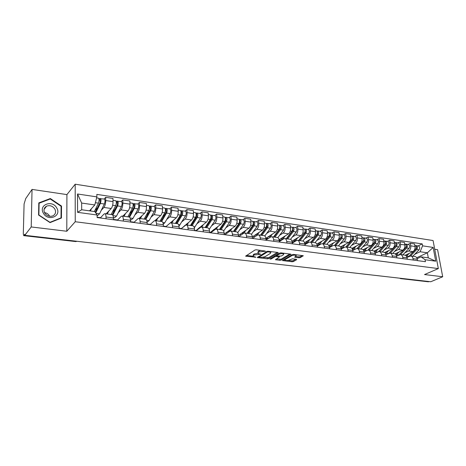 <?xml version="1.0" encoding="UTF-8"?>
<svg xmlns="http://www.w3.org/2000/svg" width="466" height="466" viewBox="0 0 466 466"><rect width="100%" height="100%" fill="white"/><g stroke="black" fill="none" stroke-linecap="round" stroke-linejoin="round"><path stroke-width="0.7" d="M265.544 251.215L256.329 249.782L254.954 250.015L245.64 256.178L255.904 257.226L253.16 256.323L253.492 255.461L254.255 254.978L260.675 254.25L257.937 253.329L258.281 252.438L259.061 251.949L265.544 251.215M299.021 257.803L300.349 257.587L303.25 255.729L293.533 254.43L292.188 254.652L282.448 260.541L292.077 261.764L293.382 261.554L296.638 259.702L296.399 259.3L292.444 258.822L289.508 259.964C287.691 260.675 286.176 260.744 284.965 260.174L285.297 259.457L291.634 255.764C293.475 255.03 295.007 254.96 296.236 255.543L294.675 257.185L299.021 257.803L298.916 256.882L300.238 256.673L302.248 255.519M66.789 231.252L66.912 194.596L32.043 189.412L31.216 226.948L66.789 231.252L75.236 221.734L438.325 268.585L424.538 274.556L442.7 276.757L430.765 281.744L24.809 235.313L24.838 234.217L23.865 235.487L77.041 241.283L75.702 241.569M31.216 226.948L24.809 235.313M278.179 252.904L277.899 252.479L268.113 251.256L266.75 251.483L257.296 257.558L267.379 258.846L268.707 258.63L278.179 252.904L278.138 252.531M280.969 252.863L290.918 254.191L281.179 260.11L279.862 260.319L275.441 259.708L279.507 256.894L276.402 256.428L275.068 256.644L271.101 259.026L269.89 259.079L279.612 253.085L280.969 252.863M32.043 189.412L25.735 198.557L24.086 203.968L23.3 234.13L23.865 235.487M66.912 194.596L75.195 184.204L433.077 240.543L438.325 268.585M442.7 276.757L437.597 249.689L434.708 249.263M429.18 281.563L428.301 281.784L400.713 278.639M100.266 217.983L104.029 214.034L104.885 213.667C105.566 213.923 105.945 215.03 106.009 216.981L106.038 218.758M106.102 213.836L111.211 208.494C112.37 206.986 112.976 204.702 113.028 201.638L105.724 200.549C105.66 203.63 105.06 205.931 103.918 207.452L101.256 210.312M105.724 200.549L105.671 197.334L104.139 199.011M113.413 219.754L113.378 217.983C113.302 216.038 112.918 214.937 112.219 214.68L112.09 214.663M113.028 201.638L112.964 198.434L105.671 197.334M117.281 220.272L121.189 216.405L122.086 216.043C122.803 216.306 123.205 217.401 123.286 219.329L123.333 221.082M121.189 201.557L122.779 199.914L122.861 203.094C122.814 206.141 122.203 208.407 121.026 209.898L118.265 212.688M130.515 222.049L130.463 220.302C130.369 218.379 129.956 217.29 129.228 217.034L129.088 217.016M122.82 216.148L128.127 210.912C129.321 209.432 129.938 207.178 129.973 204.155L129.88 200.986L122.779 199.914M133.853 222.498L137.901 218.705L138.833 218.362C139.584 218.624 140.01 219.707 140.109 221.612L140.173 223.348M137.79 204.038L139.439 202.43L139.55 205.576C139.52 208.582 138.903 210.813 137.68 212.28L134.831 215.007M147.163 224.286L147.093 222.562C146.988 220.663 146.551 219.585 145.788 219.323L145.648 219.3M139.113 218.397L144.6 213.271C145.835 211.814 146.458 209.595 146.475 206.601L146.353 203.473L139.439 202.43M150.005 224.67L154.182 220.948L155.143 220.616C155.924 220.878 156.378 221.95 156.494 223.837L156.57 225.55M153.966 206.455L155.667 204.877L155.801 207.987C155.795 210.958 155.166 213.16 153.908 214.599L150.978 217.267M163.38 226.47L163.298 224.758C163.17 222.888 162.716 221.816 161.923 221.554L161.778 221.531M154.997 220.593L160.648 215.566C161.923 214.133 162.558 211.943 162.552 208.989L162.407 205.896L155.667 204.877M165.745 226.785L170.043 223.138L171.039 222.812C171.849 223.08 172.321 224.14 172.455 226.004L172.542 227.699M169.735 208.815L171.482 207.265L171.639 210.341C171.657 213.277 171.016 215.449 169.723 216.859L166.712 219.469M179.177 228.59L179.084 226.901C178.944 225.049 178.466 223.995 177.645 223.727L177.494 223.703M166.042 226.534L176.294 217.797C177.598 216.399 178.245 214.238 178.222 211.314L178.053 208.261L171.482 207.265M181.093 228.847L185.509 225.27L186.534 224.956C187.373 225.224 187.862 226.278 188.014 228.113L188.113 229.79M185.107 211.115L186.901 209.595L187.082 212.63C187.111 215.531 186.464 217.674 185.142 219.067L182.055 221.618M194.578 230.658L194.473 228.992C194.322 227.163 193.821 226.115 192.971 225.847L192.819 225.824M181.047 228.841L191.549 219.981C192.883 218.601 193.536 216.469 193.501 213.585L193.308 210.562L186.901 209.595M196.064 230.862L200.584 227.35L201.638 227.041C202.5 227.315 203.013 228.357 203.176 230.175L203.293 231.829M200.1 213.352L201.935 211.867L202.139 214.867C202.186 217.733 201.533 219.847 200.176 221.21L197.019 223.715M209.595 232.68L209.479 231.031C209.31 229.22 208.791 228.183 207.918 227.909L207.76 227.886M195.673 230.81L206.426 222.107C207.795 220.75 208.448 218.647 208.395 215.799L208.185 212.811L201.935 211.867M210.673 232.825L215.292 229.377L216.375 229.08C217.261 229.348 217.791 230.385 217.966 232.185L218.094 233.821M214.721 215.542L216.597 214.08L216.824 217.045C216.888 219.882 216.224 221.967 214.843 223.307L211.622 225.76M224.245 234.648L224.117 233.017C223.93 231.229 223.395 230.198 222.498 229.924L222.334 229.901M209.956 232.726L220.942 224.181C222.334 222.847 222.998 220.773 222.929 217.954L222.696 215.001L216.597 214.08M224.927 234.742L229.645 231.352L230.752 231.066C231.654 231.34 232.208 232.365 232.394 234.142L232.528 235.761M228.992 217.674L230.909 216.241L231.153 219.177C231.229 221.979 230.565 224.035 229.155 225.358L225.87 227.757M238.534 236.571L238.394 234.957C238.196 233.186 237.643 232.167 236.728 231.893L236.559 231.87M224.198 234.066L235.103 226.208C236.524 224.897 237.194 222.847 237.112 220.063L236.856 217.139L230.909 216.241M238.842 236.612L243.648 233.285L244.778 233.006C245.704 233.28 246.269 234.293 246.473 236.052L246.619 237.654M242.926 219.754L244.877 218.35L245.139 221.251C245.227 224.024 244.557 226.057 243.124 227.35L239.78 229.709M252.479 238.441L252.327 236.85C252.123 235.097 251.547 234.083 250.615 233.81L250.44 233.786M238.441 235.476L248.931 228.183C250.376 226.895 251.052 224.874 250.953 222.113L250.685 219.224L244.877 218.35M252.473 238.411L257.325 235.167L258.473 234.899C259.422 235.173 260.005 236.18 260.214 237.922L260.372 239.507M256.527 221.793L258.508 220.406L258.793 223.278C258.898 226.022 258.216 228.025 256.76 229.301L253.364 231.614M266.092 240.275L265.929 238.697C265.713 236.967 265.125 235.959 264.17 235.685L263.995 235.662M252.333 236.897L262.434 230.111C263.902 228.847 264.583 226.849 264.472 224.123L264.181 221.263L258.508 220.406M266.063 239.99L270.676 237.008L271.847 236.745C272.814 237.025 273.408 238.021 273.635 239.74L273.798 241.306M269.814 223.779L271.829 222.416L272.121 225.259C272.243 227.967 271.562 229.948 270.076 231.206L266.634 233.472M279.384 242.058L279.216 240.497C278.988 238.784 278.383 237.794 277.41 237.514L277.235 237.491M265.882 238.324L275.622 231.998C277.113 230.752 277.794 228.777 277.672 226.086L277.369 223.255L271.829 222.416M279.326 241.557L283.718 238.808L284.907 238.551C285.891 238.831 286.503 239.821 286.736 241.522L286.91 243.071M282.792 225.719L284.837 224.379L285.145 227.192C285.279 229.872 284.592 231.829 283.089 233.064L279.6 235.295M292.368 243.805L292.188 242.262C291.949 240.567 291.337 239.582 290.347 239.303L290.167 239.279M279.093 239.763L288.506 233.839C290.015 232.61 290.702 230.664 290.568 227.996L290.248 225.2L284.837 224.379M292.287 243.101L296.463 240.567L297.669 240.316C298.671 240.596 299.294 241.574 299.539 243.258L299.72 244.796M295.473 227.612L297.547 226.301L297.873 229.086C298.013 231.736 297.325 233.664 295.805 234.881L292.269 237.072M305.049 245.512L304.869 243.98C304.618 242.308 303.989 241.33 302.982 241.05L302.801 241.027M291.978 241.207L301.094 235.639C302.626 234.433 303.319 232.511 303.168 229.872L302.836 227.099L297.547 226.301M304.945 244.627L308.923 242.285L310.146 242.04C311.16 242.32 311.795 243.293 312.051 244.959L312.237 246.473M307.869 229.464L309.972 228.177L310.309 230.932C310.467 233.553 309.773 235.464 308.23 236.658L304.653 238.808M292.631 242.897L292.584 242.501M317.445 247.178L317.259 245.664C317.002 244.003 316.362 243.036 315.336 242.757L315.15 242.734M304.548 242.658L313.402 237.398C314.952 236.21 315.645 234.311 315.488 231.701L315.144 228.957L309.972 228.177M317.317 246.13L321.097 243.963L322.338 243.73C323.369 244.003 324.016 244.97 324.278 246.619L324.47 248.122M319.991 231.276L322.117 230.012L322.472 232.738C322.635 235.33 321.936 237.217 320.381 238.394L316.763 240.508M329.567 248.803L329.369 247.312C329.101 245.669 328.448 244.708 327.412 244.429L327.225 244.405M316.816 244.097L325.443 239.116C327.004 237.945 327.703 236.07 327.534 233.489L327.173 230.775L322.117 230.012M329.41 247.609L333.004 245.605L334.262 245.372C335.304 245.652 335.963 246.607 336.231 248.244L336.435 249.729M331.844 233.052L333.994 231.8L334.361 234.503C334.536 237.072 333.837 238.936 332.264 240.095L328.612 242.169M341.415 250.399L341.211 248.92C340.937 247.295 340.273 246.339 339.225 246.06L339.032 246.036M328.792 245.53L337.209 240.8C338.788 239.646 339.487 237.794 339.312 235.237L338.939 232.551L333.994 231.8M341.228 249.065L344.654 247.207L345.918 246.986C346.978 247.265 347.648 248.215 347.921 249.828L348.131 251.302M343.442 234.782L345.609 233.559L345.988 236.227C346.174 238.767 345.469 240.613 343.885 241.755L340.197 243.794M353.007 251.955L352.791 250.492C352.512 248.879 351.842 247.935 350.776 247.656L350.583 247.632M340.495 246.957L348.725 242.448C350.315 241.312 351.02 239.477 350.834 236.949L350.449 234.287L345.609 233.559M347.921 249.828L352.791 250.492L356.047 248.78L357.329 248.564C358.395 248.844 359.076 249.782 359.362 251.384L359.577 252.84M354.789 236.483L356.973 235.272L357.37 237.916C357.562 240.433 356.857 242.256 355.255 243.38L351.533 245.39M364.342 253.481L364.121 252.03C363.835 250.434 363.154 249.502 362.076 249.223L361.884 249.194M351.923 248.366L359.991 244.056C361.599 242.937 362.303 241.126 362.105 238.621L361.709 235.988L356.973 235.272M364.103 251.914L367.196 250.318L368.49 250.108C369.567 250.388 370.254 251.32 370.552 252.904L370.773 254.343M365.892 238.143L368.099 236.949L368.501 239.571C368.705 242.058 367.994 243.858 366.381 244.97L362.635 246.945M375.433 254.972L375.212 253.533C374.914 251.955 374.227 251.028 373.138 250.749L372.946 250.72M363.09 249.77L371.018 245.634C372.637 244.528 373.348 242.739 373.138 240.258L372.736 237.654L368.099 236.949M375.171 253.306L378.107 251.821L379.411 251.617C380.506 251.896 381.2 252.822 381.503 254.389L381.73 255.817M376.761 239.763L378.986 238.598L379.4 241.19C379.609 243.654 378.899 245.431 377.274 246.526L373.499 248.471M386.291 256.428L386.064 255.007C385.761 253.446 385.062 252.525 383.967 252.246L383.768 252.217M374 251.157L381.811 247.178C383.442 246.089 384.153 244.318 383.943 241.866L383.524 239.279L378.986 238.598M385.999 254.675L390.106 253.096C391.213 253.376 391.912 254.29 392.221 255.846L392.454 257.255M387.409 241.359L389.646 240.206L390.071 242.774C390.287 245.215 389.576 246.974 387.939 248.052L384.135 249.962M396.921 257.855L396.688 256.451C396.38 254.902 395.669 253.993 394.568 253.714L394.364 253.685M384.671 252.531L392.384 248.687C394.026 247.615 394.737 245.862 394.516 243.433L394.09 240.875L389.646 240.206M396.595 256.02L400.579 254.541C401.692 254.82 402.403 255.729 402.717 257.267L402.95 258.671M397.83 242.914L400.084 241.778L400.515 244.324C400.743 246.741 400.032 248.483 398.383 249.543L394.556 251.424M407.331 259.259L407.092 257.861C406.777 256.329 406.061 255.426 404.948 255.147L404.744 255.118M395.092 253.894L402.735 250.166C404.389 249.112 405.1 247.376 404.872 244.97L404.436 242.436L400.084 241.778M406.969 257.349L410.837 255.962C411.956 256.242 412.678 257.139 412.993 258.665L413.237 260.051M408.041 244.44L410.307 243.322L410.75 245.844C410.983 248.238 410.266 249.957 408.612 251.005L404.768 252.857M417.524 260.628L417.28 259.247C416.959 257.727 416.237 256.83 415.113 256.55L414.909 256.521M405.286 255.24L412.876 251.617C414.536 250.574 415.253 248.861 415.014 246.479L414.571 243.968L410.307 243.322M209.933 232.418L209.578 232.371M195.656 230.495L194.561 230.344M181.029 228.526L179.16 228.27M166.042 226.505L163.362 226.144M150.32 224.391L147.151 223.96M134.161 222.212L130.503 221.717M117.578 219.981L113.407 219.416M100.551 217.686L97.126 217.226M89.489 210.848L94.802 204.947L81.661 203.06L81.69 209.764L94.878 211.593L97.097 215.001L97.132 217.564L425.446 261.694L425.091 259.731L421.019 256.848L428.295 257.861L427.369 252.793L420.099 251.745L414.769 254.267M97.097 215.001L77.583 212.339L77.542 193.99L96.87 196.891L94.802 204.947M420.099 251.745L422.58 245.844L422.231 243.916L96.841 194.386L96.87 196.891M422.58 245.844L433.159 247.434L435.722 261.181L425.091 259.731M75.236 221.734L75.195 184.204M61.512 206.065L50.328 198.528L38.806 202.896L38.585 215.036L50.037 222.614L61.442 218.018L61.512 206.065L61.093 206.584M416.721 257.745L427.369 252.793L433.159 247.434M417.134 258.647L421.019 256.848M418.043 245.937L422.231 243.916M77.583 212.339L81.69 209.764M77.542 193.99L81.661 203.06M428.295 257.861L435.722 261.181M49.868 199.139L50.328 198.528M260.896 250.353L258.968 250.999L259.061 251.949M257.89 252.793L258.187 251.489L258.968 250.999M257.89 253.277L254.168 254.034L254.255 254.978M253.114 255.799L253.399 254.518L254.168 254.034M246.467 255.444L253.09 256.236M263.016 257.413L268.614 257.704L277.346 252.409M258.141 256.836L259.014 256.935M268.294 251.832L267.338 251.99L259.044 257.267L260.535 257.512L264.81 256.813L270.461 253.353L270.822 252.45L268.294 251.832L268.235 251.273M258.95 256.329L259.032 257.156M270.781 252.036L270.793 251.593M289.939 253.982L281.085 259.195L281.179 260.11M276.315 258.997L281.085 259.195M276.711 255.549L275.563 255.519M283.421 254.768L283.753 254.017C282.489 253.417 280.934 253.487 279.082 254.232L276.862 255.566L277.142 255.985L281.19 256.096L283.421 254.768M283.695 253.504L283.736 253.207M276.623 254.885L276.722 255.688M295.56 256.469L298.916 256.882M284.773 258.985L284.918 259.783M288.215 260.412L291.972 260.855L293.277 260.645L295.77 259.224M283.328 259.83L284.872 260.011M95.314 212.263L100.155 202.326L99.94 198.673L104.355 199.04M97.103 215.385L97.685 215.467L99.538 213.789L104.361 204.009C105.182 201.638 105.2 199.984 104.419 199.052M95.728 212.898L100.353 203.426C101.163 201.044 101.186 199.39 100.417 198.452M94.825 210.609L97.592 207.591M99.089 199.914L100.347 200.1M89.967 210.312L89.699 210.877M94.382 211.523L98.448 203.147C99.258 200.764 99.281 199.104 98.518 198.167L98.454 198.161M90.363 210.964L91.487 208.622M98.844 198.51L99.94 198.673M112.3 214.704L117.345 204.842L117.088 201.23L121.416 201.592M113.36 217.599L114.554 217.762L116.488 216.119L121.463 206.502C122.302 204.166 122.313 202.529 121.486 201.603M112.813 215.205L117.56 205.931C118.393 203.59 118.405 201.953 117.589 201.021M112.522 211.913L115.079 209.281M116.349 202.471L117.525 202.646M107.168 212.717L106.568 213.9M111.182 214.541L115.708 205.663C116.535 203.316 116.547 201.673 115.737 200.741L115.673 200.735M107.273 213.999L108.753 211.063M116.086 201.079L117.088 201.23M128.896 216.987L134.086 207.294L133.789 203.724L138.035 204.073M130.445 219.923L130.998 219.999L132.996 218.391L138.122 208.925C138.979 206.624 138.973 205.011 138.105 204.085M129.577 217.22L134.319 208.372C135.169 206.065 135.169 204.446 134.307 203.52M129.729 213.329L132.088 211.028M133.16 204.964L134.26 205.127M123.921 215.065L123.309 216.212M127.853 216.841L132.513 208.11C133.363 205.797 133.363 204.178 132.507 203.252L132.437 203.24M124.043 216.317L125.564 213.44M132.874 203.59L133.789 203.724M43.385 213.218C47.981 221.88 61.92 216.247 56.753 207.987C52.332 199.442 38.241 204.772 43.385 213.218M44.713 212.979C46.88 216.008 49.612 216.97 52.92 215.863C55.576 214.284 56.211 212.001 54.831 209.018C52.658 205.972 49.909 205.017 46.577 206.158C43.961 207.737 43.344 210.009 44.713 212.979M50.252 198.988L61.093 206.287L61.023 217.867L49.973 222.323L38.882 214.977L39.092 203.228L50.252 198.988M60.621 218.344L61.023 217.867M38.794 203.636L39.092 203.228M49.408 215.84C48.295 214.022 46.658 212.939 44.509 212.589M145.066 219.224L150.396 209.683L150.064 206.153L154.223 206.496M147.075 222.189L149.091 220.604L154.345 211.29C155.219 209.024 155.207 207.428 154.298 206.508M145.841 219.335L150.64 210.749C151.508 208.477 151.497 206.875 150.6 205.955M146.47 214.826L148.648 212.811M149.534 207.387L150.559 207.539M140.243 217.342L139.619 218.467M144.099 219.09L148.881 210.498C149.749 208.215 149.737 206.613 148.846 205.692L148.77 205.681M140.388 218.577L141.944 215.752M149.225 206.03L150.064 206.153M160.828 221.402L166.286 212.007L165.919 208.523L170.003 208.855M163.263 224.268L164.778 222.765L170.16 213.597C171.051 211.36 171.022 209.782 170.078 208.867M161.632 221.513L166.548 213.067C167.434 210.824 167.41 209.246 166.473 208.325M162.768 216.381L164.772 214.61M165.488 209.752L166.438 209.892M156.151 219.568L155.516 220.668M159.931 221.274L164.83 212.816C165.715 210.574 165.698 208.989 164.766 208.075L164.684 208.063M156.314 220.779L157.904 218.006M165.162 208.407L165.919 208.523M176.195 223.523L181.775 214.278L181.379 210.83L185.386 211.156M179.002 226.097L185.573 215.84C186.482 213.638 186.447 212.077 185.468 211.168M177.028 223.639L182.055 215.327C182.957 213.113 182.922 211.552 181.95 210.644M178.641 217.977L180.482 216.422M181.041 212.059L181.926 212.187M171.663 221.729L171.016 222.806M175.373 223.412L180.383 215.082C181.28 212.869 181.251 211.308 180.284 210.393L180.202 210.382M171.843 222.923L173.469 220.202M180.697 210.725L181.379 210.83M191.188 225.596L196.879 216.492L196.454 213.079L200.386 213.399M194.31 227.792L200.607 218.03C201.528 215.857 201.481 214.319 200.473 213.411M192.044 225.719L197.17 217.529C198.091 215.35 198.044 213.807 197.042 212.898M194.101 219.597L195.79 218.234M196.203 214.308L197.025 214.43M186.79 223.843L186.091 224.962M184.711 225.917L184.338 225.835M184.874 225.404L185.276 225.457M190.431 225.492L195.539 217.29C196.46 215.111 196.413 213.562 195.417 212.653L195.33 212.642M186.988 225.014L188.643 222.34M195.842 212.985L196.454 213.079M205.815 227.618L211.616 218.647L211.156 215.275L215.024 215.583M209.187 229.429L215.269 220.168C216.207 218.024 216.148 216.504 215.106 215.601M206.7 227.74L211.919 219.678C212.851 217.529 212.799 216.003 211.762 215.1M209.176 221.239L210.714 220.039M210.993 216.498L211.75 216.608M201.341 226.231L199.768 227.455M201.551 225.899L200.427 227.472M200.1 227.723L199.04 227.857M199.588 227.431L200.345 227.53M198.085 228.602L198.469 228.992M205.116 227.525L210.329 219.445C211.261 217.296 211.209 215.764 210.178 214.861L210.09 214.849M201.761 227.059L203.444 224.426M210.615 215.193L211.156 215.275M220.092 229.592L225.993 220.756L225.509 217.418L229.301 217.721M223.651 231.049L229.581 222.247C230.524 220.138 230.46 218.63 229.389 217.733M220.995 229.721L226.307 221.775C227.251 219.655 227.192 218.146 226.126 217.243M223.866 222.882L225.27 221.833M225.428 218.636L226.121 218.74M215.956 227.909L215.403 228.754L213.393 229.825M213.958 229.406L214.739 229.517M212.414 230.559L213.014 231.078M219.457 229.505L224.758 221.548C225.701 219.422 225.637 217.913 224.577 217.016L224.49 216.999M216.177 229.056L217.89 226.464M225.031 217.342L225.509 217.418M234.031 231.52L240.025 222.812L239.512 219.503L243.24 219.806M234.957 231.649L240.351 223.82C241.306 221.729 241.237 220.237 240.147 219.34M237.724 232.674L243.543 224.286C244.504 222.2 244.434 220.709 243.334 219.818M238.196 224.53L239.472 223.616M239.507 220.727L240.147 220.82M230.018 229.872L229.453 230.699L227.408 231.748M227.979 231.34L228.783 231.451M226.406 232.47L227.245 233.076M233.449 231.439L238.837 223.598C239.792 221.507 239.722 220.01 238.633 219.113L238.545 219.102M230.192 231.084L231.986 228.451M239.099 219.445L239.512 219.503M229.354 230.845L229.313 230.379M240.875 235.208L240.846 234.911M247.638 233.402L253.725 224.816L253.189 221.548L256.853 221.839M248.588 233.53L254.063 225.818C255.03 223.756 254.954 222.276 253.83 221.385M251.43 234.322L257.18 226.272C258.152 224.216 258.071 222.742 256.947 221.851M252.182 226.173L253.329 225.375M253.254 222.76L253.842 222.847M243.747 231.788L243.176 232.598L241.091 233.629M241.679 233.221L242.495 233.338M240.072 234.34L241.172 234.998M247.12 233.332L252.584 225.602C253.551 223.534 253.475 222.055 252.356 221.169L252.263 221.152M243.776 233.204L245.757 230.39M252.834 221.496L253.189 221.548M242.803 233.058L242.751 232.476M254.686 236.833L254.116 237.31M253.993 237.293L253.923 236.588M260.937 235.237L267.105 226.779L266.983 224.676L266.68 224.74M261.904 235.371L267.455 227.763C268.428 225.73 268.346 224.268 267.199 223.389L266.243 223.494M264.787 235.988L270.496 228.212C271.474 226.179 271.393 224.723 270.239 223.843L270.146 223.826M265.824 227.81L266.861 227.117M257.156 233.658L256.58 234.45L254.459 235.464M255.059 235.068L255.886 235.179M253.422 236.163L254.832 236.833M256.917 235.441L259.201 232.284M260.471 235.173L266.01 227.554C266.983 225.515 266.901 224.059 265.76 223.173L265.667 223.156M255.945 235.138L255.886 234.509M266.634 224.437L266.546 223.54M267.496 238.575L266.785 239.029L267.42 239.116M266.785 239.029L266.703 238.167M273.932 237.037L280.171 228.69L279.786 226.645M274.917 237.171L280.532 229.668C281.516 227.664 281.423 226.22 280.258 225.34L279.344 225.451M277.812 237.666L283.509 230.105C284.493 228.101 284.4 226.662 283.229 225.783L283.136 225.765M279.146 229.429L280.066 228.829M270.257 235.481L269.68 236.262L267.525 237.258M268.131 236.868L268.975 236.978M266.47 237.945L268.27 238.563M269.692 237.648L272.33 234.136M273.513 236.978L279.122 229.464C280.107 227.455 280.014 226.01 278.849 225.13L278.755 225.113M269.738 236.186L269.703 235.843M268.777 236.955L268.725 236.478M279.647 226.016L279.594 225.492M280.06 240.252L279.303 240.724L280.334 240.864L281.045 240.421M279.303 240.724L279.192 239.705M286.625 238.79L292.945 230.565L292.596 228.521M287.627 238.93L293.312 231.532C294.308 229.552 294.209 228.119 293.015 227.245L292.147 227.361M290.51 239.349L296.219 231.957C297.215 229.977 297.116 228.556 295.922 227.682L295.823 227.664M292.112 231.066L292.968 230.524M283.06 237.264L282.478 238.033L280.293 239.011M280.905 238.621L281.761 238.743M279.221 239.687L280.299 240.316L282.833 239.006L285.169 235.942M286.258 238.738L291.932 231.334C292.928 229.348 292.829 227.915 291.64 227.041L291.547 227.024M282.285 238.272L282.233 237.788M281.313 238.679L281.283 238.388M292.38 227.74L292.339 227.391M292.217 242.477L293.271 242.081M299.044 240.508L305.422 232.388L305.119 230.355M300.057 240.648L305.801 233.35C306.803 231.392 306.698 229.983 305.486 229.109L304.659 229.231M302.888 241.039L308.643 233.763C309.645 231.812 309.541 230.402 308.323 229.534L308.23 229.522M304.735 232.709L305.539 232.219M295.578 239.011L294.99 239.769L292.776 240.724M293.394 240.345L294.267 240.462M292.106 241.738L292.788 242.017L295.351 240.73L297.71 237.707M298.718 240.462L304.455 233.157C305.457 231.194 305.352 229.779 304.141 228.911L304.048 228.893M294.553 240.235L294.489 239.675M311.183 242.186L317.626 234.177L317.358 232.155M312.214 242.326L318.01 235.132C319.024 233.198 318.913 231.8 317.678 230.932L316.886 231.054M314.981 242.71L320.789 235.534C321.802 233.606 321.691 232.214 320.457 231.346L320.358 231.334M317.055 234.34L317.795 233.897M307.816 240.718L307.222 241.458L304.98 242.402M305.609 242.023L306.494 242.145M304.816 243.631L307.595 242.413L309.972 239.437M310.904 242.145L316.694 234.94C317.701 233.006 317.591 231.602 316.367 230.734L316.268 230.722M306.552 242.104L306.482 241.51M304.863 243.928L306.261 243.852M323.055 243.829L329.561 235.924L329.322 233.926M324.103 243.968L329.951 236.868C330.971 234.963 330.854 233.577 329.602 232.715L328.845 232.843M326.806 244.347L332.672 237.264C333.685 235.359 333.569 233.979 332.316 233.122L332.217 233.105M329.089 235.953L329.771 235.557M319.781 242.384L319.187 243.118L316.915 244.038M317.556 243.671L318.447 243.794M318.406 245.5L317.206 245.337L319.565 244.062L321.965 241.12M322.822 243.794L328.664 236.681C329.678 234.771 329.561 233.384 328.314 232.522L328.215 232.511M318.278 243.77L318.214 243.287M334.675 245.431L341.228 237.637L341.03 235.656M335.73 245.576L341.63 238.569C342.656 236.687 342.533 235.313 341.263 234.456L340.553 234.59M338.38 245.943L344.287 238.959C345.312 237.078 345.19 235.709 343.92 234.858L343.821 234.841M340.85 237.544L341.473 237.188M331.495 244.015L328.984 245.722M329.241 245.279L330.144 245.401M329.299 246.91L331.279 245.669L333.697 242.774M334.477 245.407L340.372 238.388C341.392 236.501 341.269 235.126 340.005 234.27L339.906 234.258M329.742 245.349L329.701 245.023M346.04 247.003L352.645 239.308L352.482 237.357M347.112 247.149L353.059 240.235C354.084 238.371 353.956 237.013 352.675 236.163L351.976 236.279M349.704 247.51L355.657 240.613C356.688 238.755 356.56 237.404 355.273 236.553L355.168 236.536M352.343 239.11L352.919 238.79M342.947 245.611L340.698 247.289M340.681 246.852L341.59 246.98M341.112 248.39L342.737 247.248L345.178 244.388M345.883 246.98L351.824 240.054C352.849 238.19 352.727 236.833 351.446 235.982L351.341 235.965M357.172 248.541L363.824 240.945L363.69 239.029M358.249 248.693L364.237 241.86C365.268 240.025 365.14 238.679 363.841 237.835L363.154 237.934M360.789 249.042L366.783 242.233C367.82 240.398 367.686 239.058 366.381 238.213L366.282 238.196M363.585 240.654L364.109 240.369M354.16 247.172L352.209 248.768M351.952 248.407L352.797 248.524M352.645 249.793L356.408 245.972M357.043 248.529L363.031 241.685C364.062 239.844 363.934 238.499 362.635 237.654L362.531 237.637M368.035 250.079L374.757 242.547L374.658 240.666M369.154 250.201L375.182 243.456C376.219 241.638 376.079 240.31 374.769 239.466L374.099 239.559M371.641 250.545L377.676 243.817C378.712 242.005 378.573 240.683 377.262 239.839L377.157 239.827M374.582 242.169L375.06 241.918M365.14 248.698L363.439 250.19M363.27 249.962L363.765 250.032M363.911 251.145L367.406 247.516M367.936 250.085L374 243.287C375.037 241.464 374.903 240.136 373.592 239.291L373.487 239.274M378.608 251.634L385.469 244.114L385.399 242.268M379.831 251.675L385.895 245.017C386.937 243.223 386.797 241.906 385.469 241.068L384.811 241.143M382.266 252.013L388.335 245.372C389.378 243.584 389.238 242.268 387.91 241.435L387.799 241.417M385.347 243.666L385.784 243.438M375.887 250.195L374.408 251.564M374.92 252.456L378.171 249.036M378.561 251.646L384.735 244.848C385.778 243.048 385.638 241.732 384.316 240.893L384.211 240.881M389.052 253.085L395.954 245.652L395.914 243.846M390.292 253.12L396.385 246.543C397.434 244.772 397.288 243.468 395.949 242.635L395.308 242.704M392.675 253.452L398.774 246.893C399.822 245.122 399.677 243.823 398.337 242.99L398.232 242.972M395.884 245.133L396.281 244.935M386.413 251.663L385.114 252.904M385.673 253.731L388.714 250.516M388.906 253.242L395.255 246.38C396.298 244.603 396.152 243.299 394.818 242.466L394.714 242.448M405.665 247.749L406.224 247.155L406.218 245.39M400.539 254.535L406.661 248.04C407.715 246.287 407.564 244.994 406.212 244.167L405.583 244.225M402.874 254.861L409.002 248.384C410.057 246.63 409.905 245.343 408.554 244.516L408.443 244.504M406.201 246.572L406.556 246.398M396.723 253.102L395.576 254.22M396.182 254.984L399.036 251.972M398.972 254.873L405.554 247.883C406.602 246.124 406.451 244.831 405.105 244.003L404.995 243.986M415.876 249.06L416.284 248.628L416.342 246.933M410.575 255.927L416.726 249.508C417.781 247.772 417.629 246.497 416.266 245.669L415.649 245.722M412.864 256.242L419.021 249.84C420.076 248.11 419.924 246.834 418.561 246.013L418.451 245.996M416.301 247.994L416.621 247.842M406.824 254.506L405.799 255.525M408.822 256.475L415.643 249.351C416.697 247.615 416.54 246.333 415.183 245.506L415.072 245.495M406.457 256.213L409.154 253.393M404.872 244.97L400.515 244.324M394.516 243.433L390.071 242.774M383.943 241.866L379.4 241.19M373.138 240.258L368.501 239.571M362.105 238.621L357.37 237.916M350.834 236.949L345.988 236.227M339.312 235.237L334.361 234.503M327.534 233.489L322.472 232.738M315.488 231.701L310.309 230.932M303.168 229.872L297.873 229.086M290.568 227.996L285.145 227.192M277.672 226.086L272.121 225.259M264.472 224.123L258.793 223.278M250.953 222.113L245.139 221.251M237.112 220.063L231.153 219.177M222.929 217.954L216.824 217.045M208.395 215.799L202.139 214.867M193.501 213.585L187.082 212.63M178.222 211.314L171.639 210.341M162.552 208.989L155.801 207.987M146.475 206.601L139.55 205.576M129.973 204.155L122.861 203.094M415.014 246.479L410.75 245.844M412.876 251.617L408.612 251.005M402.735 250.166L398.383 249.543M407.092 257.861L402.717 257.267M392.384 248.687L387.939 248.052M396.688 256.451L392.221 255.846M381.811 247.178L377.274 246.526M386.064 255.007L381.503 254.389M371.018 245.634L366.381 244.97M375.212 253.533L370.552 252.904M359.991 244.056L355.255 243.38M364.121 252.03L359.362 251.384M348.725 242.448L343.885 241.755M337.209 240.8L332.264 240.095M341.211 248.92L336.231 248.244M325.443 239.116L320.381 238.394M329.369 247.312L324.278 246.619M313.402 237.398L308.23 236.658M317.259 245.664L312.051 244.959M301.094 235.639L295.805 234.881M304.869 243.98L299.539 243.258M288.506 233.839L283.089 233.064M292.188 242.262L286.736 241.522M275.622 231.998L270.076 231.206M279.216 240.497L273.635 239.74M262.434 230.111L256.76 229.301M265.929 238.697L260.214 237.922M248.931 228.183L243.124 227.35M252.327 236.85L246.473 236.052M235.103 226.208L229.155 225.358M238.394 234.957L232.394 234.142M220.942 224.181L214.843 223.307M224.117 233.017L217.966 232.185M206.426 222.107L200.176 221.21M209.479 231.031L203.176 230.175M191.549 219.981L185.142 219.067M194.473 228.992L188.014 228.113M176.294 217.797L169.723 216.859M179.084 226.901L172.455 226.004M160.648 215.566L153.908 214.599M163.298 224.758L156.494 223.837M144.6 213.271L137.68 212.28M147.093 222.562L140.109 221.612M128.127 210.912L121.026 209.898M130.463 220.302L123.286 219.329M111.211 208.494L103.918 207.452M113.378 217.983L106.009 216.981M417.28 259.247L412.993 258.665M76.185 241.184L75.661 241.563L23.655 235.633M401.494 278.4L428.802 281.72M400.469 278.278L401.127 278.563L400.638 278.627L399.717 278.196M263.377 250.667L263.436 251.226M258.187 251.489L258.281 252.438M259.679 253.859L259.731 254.407M258.519 253.65L258.578 254.267M253.399 254.518L253.492 255.461M254.914 256.848L254.966 257.383M246.025 255.729L246.083 256.329M264.531 250.807L264.589 251.372M268.614 257.704L268.707 258.63M267.286 257.919L267.379 258.846M257.663 257.127L257.715 257.704M267.268 251.296L267.338 251.99M259.044 256.271L259.119 257.081M269.441 251.424L269.499 251.984M290.743 254.104L290.79 254.477M279.769 259.405L279.862 260.319M275.785 259.312L275.843 259.847M279.052 256.218L279.111 256.754M276.303 255.496L276.402 256.428M274.987 255.869L275.068 256.644M271.02 258.257L271.101 259.026M279 253.452L279.082 254.232M276.781 254.791L276.862 255.566M294.995 256.801L295.054 257.314M291.553 255.024L291.634 255.764M285.215 258.729L285.297 259.457M296.597 259.341L296.638 259.702M293.277 260.645L293.382 261.554M291.972 260.855L292.077 261.764M282.78 260.15L282.833 260.675M303.069 255.636L303.116 256.009M300.238 256.673L300.349 257.587M95.99 213.3L99.538 213.789M100.353 203.426L104.361 204.009M95.379 202.704L98.448 203.147M113.017 215.642L116.488 216.119M117.56 205.931L121.463 206.502M112.65 205.221L115.708 205.663M130.066 217.989L132.996 218.391M134.319 208.372L138.122 208.925M129.6 207.685L132.513 208.11M146.668 220.272L149.091 220.604M150.64 210.749L154.345 211.29M146.114 210.09L148.881 210.498M162.838 222.498L164.778 222.765M166.548 213.067L170.16 213.597M162.197 212.438L164.83 212.816M178.6 224.664L180.074 224.868M182.055 215.327L185.573 215.84M177.878 214.721L180.383 215.082M193.961 226.779L194.998 226.925M197.17 217.529L200.607 218.03M193.163 216.946L195.539 217.29M208.943 228.841L209.554 228.923M211.919 219.678L215.269 220.168M208.069 219.113L210.329 219.445M226.307 221.775L229.581 222.247M222.608 221.234L224.758 221.548M240.351 223.82L243.543 224.286M236.798 223.301L238.837 223.598M254.063 225.818L257.18 226.272M250.65 225.317L252.584 225.602M266.68 224.752L267.216 224.833M267.455 227.763L270.496 228.212M264.17 227.286L266.01 227.554M279.792 226.697L280.276 226.767M280.532 229.668L283.509 230.105M277.381 229.214L279.122 229.464M292.607 228.596L293.044 228.66M293.312 231.532L296.219 231.957M282.833 239.006L283.305 239.07M290.283 231.089L291.932 231.334M305.131 230.449L305.521 230.507M305.801 233.35L308.643 233.763M295.351 240.73L296.038 240.823M302.894 232.93L304.455 233.157M317.369 232.266L317.719 232.318M318.01 235.132L320.789 235.534M307.595 242.413L308.492 242.536M315.214 234.724L316.694 234.94M329.34 234.037L329.643 234.083M329.951 236.868L332.672 237.264M319.565 244.062L320.666 244.207M327.266 236.478L328.664 236.681M341.63 238.569L344.287 238.959M331.279 245.669L332.567 245.85M339.05 238.196L340.372 238.388M353.059 240.235L355.657 240.613M342.737 247.248L344.211 247.452M350.578 239.874L351.824 240.054M364.237 241.86L366.783 242.233M353.956 248.792L355.599 249.019M361.861 241.516L363.031 241.685M375.182 243.456L377.676 243.817M364.936 250.3L366.748 250.551M372.893 243.124L374 243.287M385.895 245.017L388.335 245.372M375.683 251.78L377.652 252.048M383.699 244.697L384.735 244.848M396.385 246.543L398.774 246.893M386.215 253.23L388.335 253.521M394.283 246.24L395.255 246.38M406.661 248.04L409.002 248.384M396.531 254.646L398.797 254.96M404.639 247.749L405.554 247.883M416.726 249.508L419.021 249.84M406.637 256.038L408.938 256.352M414.792 249.228L415.643 249.351M415.113 256.55L410.837 255.962M112.219 214.68L104.885 213.667M129.228 217.034L122.086 216.043M145.788 219.323L138.833 218.362M161.923 221.554L155.143 220.616M177.645 223.727L171.039 222.812M192.971 225.847L186.534 224.956M207.918 227.909L201.638 227.041M222.498 229.924L216.375 229.08M236.728 231.893L230.752 231.066M250.615 233.81L244.778 233.006M264.17 235.685L258.473 234.899M277.41 237.514L271.847 236.745M290.347 239.303L284.907 238.551M302.982 241.05L297.669 240.316M315.336 242.757L310.146 242.04M327.412 244.429L322.338 243.73M339.225 246.06L334.262 245.372M350.776 247.656L345.918 246.986M362.076 249.223L357.329 248.564M373.138 250.749L368.49 250.108M383.967 252.246L379.411 251.617M394.568 253.714L390.106 253.096M404.948 255.147L400.579 254.541M270.734 251.582L270.822 252.45M279.443 256.265L279.507 256.894M283.666 253.201L283.753 254.017M296.143 254.756L296.236 255.543M96.619 197.887L98.518 198.167M113.005 200.333L115.737 200.741M129.938 202.867L132.507 203.252M44.037 209.484L46.577 206.158M146.429 205.331L148.846 205.692M162.494 207.731L164.766 208.075M178.152 210.073L180.284 210.393M193.419 212.356L195.417 212.653M208.308 214.581L210.178 214.861M222.835 216.754L224.577 217.016M237.008 218.874L238.633 219.113M250.842 220.942L252.356 221.169M267.199 223.389L270.239 223.843M264.35 222.958L265.76 223.173M280.258 225.34L283.229 225.783M267.746 238.609L268.125 238.662M277.55 224.932L278.849 225.13M293.015 227.245L295.922 227.682M280.52 240.345L281.126 240.433M290.44 226.86L291.64 227.041M305.486 229.109L308.323 229.534M293.009 242.046L293.836 242.157M303.034 228.742L304.141 228.911M317.678 230.932L320.457 231.346M315.348 230.583L316.367 230.734M329.602 232.715L332.316 233.122M327.388 232.383L328.314 232.522M341.263 234.456L343.92 234.858M329.316 246.986L330.283 247.12M339.161 234.142L340.005 234.27M352.675 236.163L355.273 236.553M341.159 248.599L341.904 248.698M350.677 235.866L351.446 235.982M363.841 237.835L366.381 238.213M352.739 250.178L353.275 250.248M361.948 237.549L362.635 237.654M374.769 239.466L377.262 239.839M364.068 251.716L364.4 251.762M372.975 239.198L373.592 239.291M385.469 241.068L387.91 241.435M383.768 240.811L384.316 240.893M395.949 242.635L398.337 242.99M394.341 242.396L394.818 242.466M406.212 244.167L408.554 244.516M404.692 243.939L405.105 244.003M416.266 245.669L418.561 246.013M414.833 245.46L415.183 245.506"/></g></svg>
